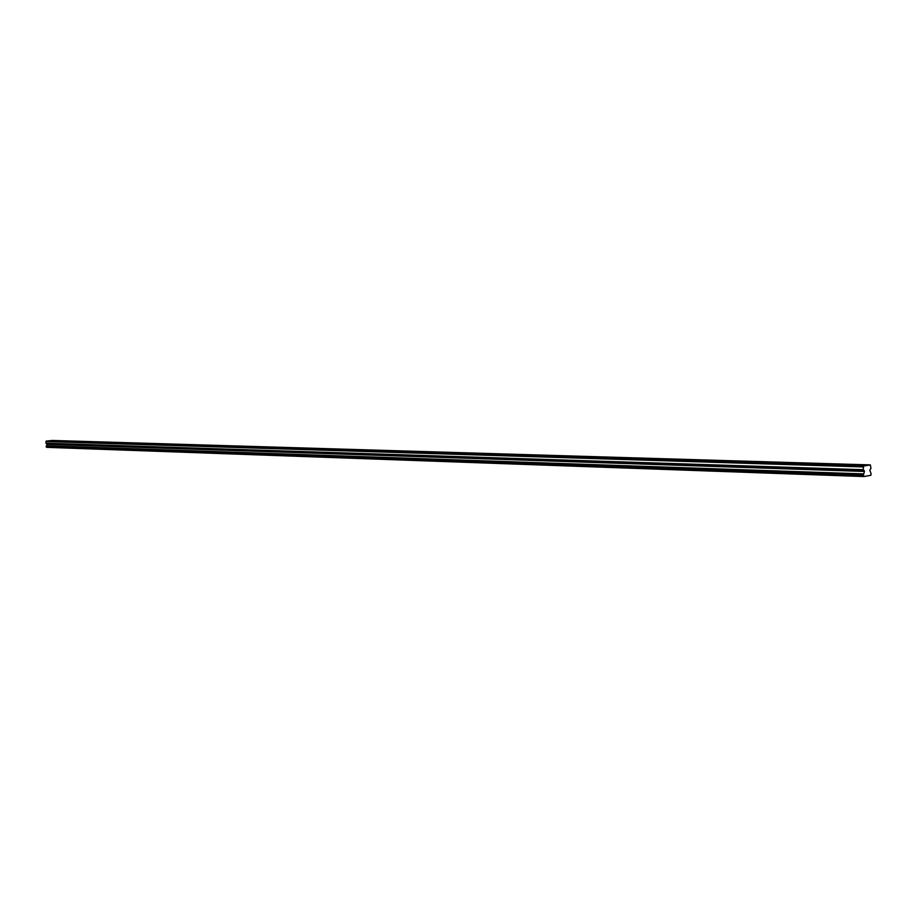<?xml version="1.0" encoding="UTF-8"?>
<svg xmlns="http://www.w3.org/2000/svg" width="917" height="917" viewBox="0 0 917 917"><rect width="100%" height="100%" fill="white"/><g stroke="black" fill="none" stroke-linecap="round" stroke-linejoin="round"><path stroke-width="1.38" d="M54.607 440.779L52.338 440.962L54.607 440.779M856.375 464.93L853.303 465.102L856.375 464.93M821.919 463.887L818.881 464.059L821.919 463.887M788.631 462.89L785.617 463.062L788.631 462.89M756.433 461.916L753.442 462.099L756.433 461.916M725.29 460.976L722.332 461.159L725.29 460.976M695.143 460.07L692.209 460.254L695.143 460.07M665.948 459.188L663.037 459.371L665.948 459.188M637.647 458.34L634.77 458.523L637.647 458.34M610.229 457.514L607.363 457.698L610.229 457.514M583.625 456.712L580.793 456.895L583.625 456.712M557.811 455.932L555.003 456.127L557.811 455.932M532.754 455.176L529.969 455.371L532.754 455.176M508.419 454.442L505.657 454.637L508.419 454.442M484.772 453.732L482.033 453.926L484.772 453.732M461.778 453.044L459.062 453.227L461.778 453.044M439.426 452.368L436.733 452.562L439.426 452.368M417.693 451.714L415.011 451.909L417.693 451.714M396.534 451.084L393.874 451.267L396.534 451.084M375.936 450.453L373.299 450.648L375.936 450.453M355.876 449.857L353.263 450.041L355.876 449.857M336.333 449.261L333.742 449.456L336.333 449.261M317.293 448.688L314.714 448.883L317.293 448.688M298.724 448.138L296.18 448.321L298.724 448.138M280.625 447.588L278.092 447.771L280.625 447.588M262.973 447.06L260.451 447.244L262.973 447.06M245.745 446.533L243.246 446.728L245.745 446.533M228.929 446.029L226.453 446.212L228.929 446.029M212.503 445.536L210.05 445.719L212.503 445.536M196.479 445.054L194.037 445.238L196.479 445.054M180.809 444.585L178.391 444.768L180.809 444.585M165.507 444.126L163.1 444.309L165.507 444.126M150.548 443.668L148.164 443.851L150.548 443.668M135.922 443.232L133.55 443.415L135.922 443.232M121.617 442.796L119.267 442.98L121.617 442.796M107.633 442.384L105.295 442.556L107.633 442.384M93.947 441.971L91.631 442.143L93.947 441.971M80.558 441.57L78.254 441.742L80.558 441.57M67.445 441.169L65.153 441.341L67.445 441.169M863.55 466.054L863.218 469.699L864.444 471.453L863.401 475.121L863.825 476.542L870.806 475.327L871.127 473.78L869.786 470.192L870.944 468.381L870.371 464.908L863.55 466.054L46.228 441.077L52.441 440.458L870.371 464.908M863.825 476.542L46.584 447.336L46.182 446.476L47.099 444.298L45.965 443.243L863.218 469.699M46.228 441.077L45.965 443.243M863.115 466.925L45.85 441.593M870.714 475.338L869.946 475.315M864.032 476.347L864.8 476.37M863.745 473.906L46.492 445.754M863.493 474.811L46.263 446.292M46.228 446.98L863.424 475.969M863.401 475.121L46.182 446.476M47.099 444.298L864.444 471.453M864.273 470.547L46.939 443.759"/></g></svg>
